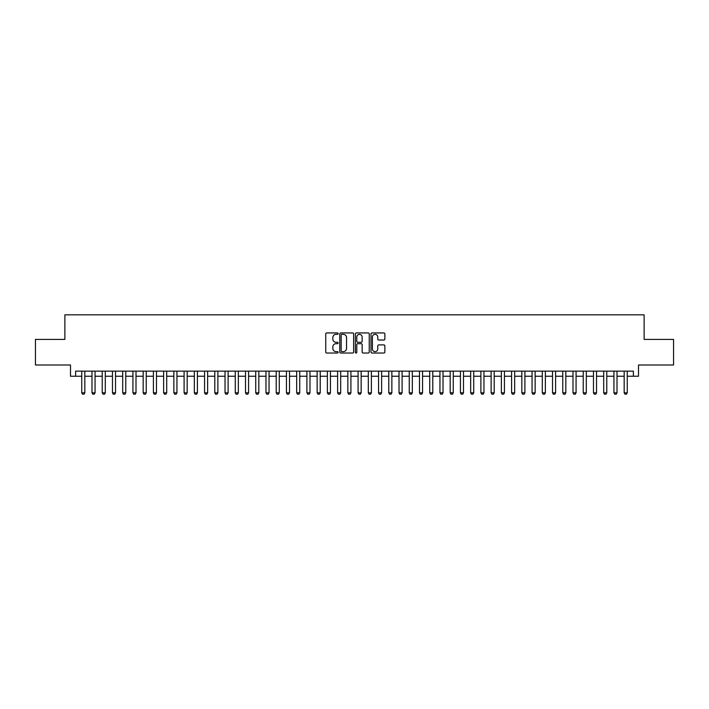 <?xml version="1.0" encoding="UTF-8"?>
<svg xmlns="http://www.w3.org/2000/svg" width="709" height="709" viewBox="0 0 709 709"><rect width="100%" height="100%" fill="white"/><g stroke="black" fill="none" stroke-linecap="round" stroke-linejoin="round"><path stroke-width="1.06" d="M338.122 333.647A0.7 0.7 0 0 0 337.422 332.938L326.752 332.938A1.001 1.001 0 0 0 325.741 333.948L325.741 352.027A1.001 1.001 0 0 0 326.752 353.029L337.422 353.029A0.7 0.7 0 0 0 338.122 352.329A0.7 0.7 0 0 0 337.422 351.629L336.039 351.629A3.217 3.217 0 0 1 332.831 348.411L332.831 346.905A3.217 3.217 0 0 1 336.039 343.688L337.422 343.688A0.7 0.7 0 0 0 338.122 342.988A0.7 0.7 0 0 0 337.422 342.287L336.039 342.287A3.217 3.217 0 0 1 332.831 339.07L332.831 337.564A3.217 3.217 0 0 1 336.039 334.347L337.422 334.347A0.7 0.7 0 0 0 338.122 333.647M383.861 340.028A1.001 1.001 0 0 0 384.863 339.017L384.863 333.948A1.001 1.001 0 0 0 383.861 332.938L372.003 332.938A1.001 1.001 0 0 0 371.002 333.948L371.002 352.027A1.001 1.001 0 0 0 372.003 353.029L383.861 353.029A1.001 1.001 0 0 0 384.863 352.027L384.863 345.903A1.001 1.001 0 0 0 383.861 344.893L378.783 344.893A1.001 1.001 0 0 0 377.782 345.903L377.782 348.934A2.685 2.685 0 0 1 375.096 351.629A2.685 2.685 0 0 1 372.402 348.934L372.402 337.032A2.685 2.685 0 0 1 375.096 334.347A2.685 2.685 0 0 1 377.782 337.032L377.782 339.017A1.001 1.001 0 0 0 378.783 340.028L383.861 340.028M75.615 376.249L75.615 371.135L633.385 371.135L633.385 376.249L638.499 376.249L638.499 364.993L673.55 364.993L673.55 339.407L644.126 339.407L644.126 314.84L64.874 314.84L64.874 339.407L35.45 339.407L35.45 364.993L70.501 364.993L70.501 376.249L81.757 376.249M353.623 333.948A1.001 1.001 0 0 0 352.612 332.938L340.763 332.938A1.001 1.001 0 0 0 339.762 333.948L339.762 352.027A1.001 1.001 0 0 0 340.763 353.029L352.612 353.029A1.001 1.001 0 0 0 353.623 352.027L353.623 333.948M356.388 332.938L368.237 332.938A1.001 1.001 0 0 1 369.238 333.948L369.238 352.027A1.001 1.001 0 0 1 368.237 353.029L363.168 353.029A1.001 1.001 0 0 1 362.157 352.027L362.157 344.698A1.001 1.001 0 0 0 361.156 343.688L357.788 343.688A1.001 1.001 0 0 0 356.787 344.698L356.787 352.329A0.7 0.7 0 0 1 356.086 353.029A0.7 0.7 0 0 1 355.377 352.329L355.377 333.948A1.001 1.001 0 0 1 356.388 332.938M84.832 376.249L91.993 376.249M95.068 376.249L102.229 376.249M105.295 376.249L112.465 376.249M115.532 376.249L122.692 376.249M125.768 376.249L132.929 376.249M136.004 376.249L143.165 376.249M146.231 376.249L153.401 376.249M156.467 376.249L163.637 376.249M166.704 376.249L173.865 376.249M176.94 376.249L184.101 376.249M187.167 376.249L194.337 376.249M197.403 376.249L204.573 376.249M207.64 376.249L214.8 376.249M217.876 376.249L225.037 376.249M228.112 376.249L235.273 376.249M238.339 376.249L245.509 376.249M248.575 376.249L255.736 376.249M258.812 376.249L265.972 376.249M269.048 376.249L276.209 376.249M279.275 376.249L286.445 376.249M289.511 376.249L296.681 376.249M299.747 376.249L306.908 376.249M309.984 376.249L317.145 376.249M320.22 376.249L327.381 376.249M330.447 376.249L337.617 376.249M340.683 376.249L347.844 376.249M350.92 376.249L358.08 376.249M361.156 376.249L368.317 376.249M371.383 376.249L378.553 376.249M381.619 376.249L388.78 376.249M391.855 376.249L399.016 376.249M402.092 376.249L409.253 376.249M412.319 376.249L419.489 376.249M422.555 376.249L429.725 376.249M432.791 376.249L439.952 376.249M443.028 376.249L450.188 376.249M453.264 376.249L460.425 376.249M463.491 376.249L470.661 376.249M473.727 376.249L480.888 376.249M483.963 376.249L491.124 376.249M494.2 376.249L501.36 376.249M504.427 376.249L511.597 376.249M514.663 376.249L521.833 376.249M524.899 376.249L532.06 376.249M535.135 376.249L542.296 376.249M545.363 376.249L552.533 376.249M555.599 376.249L562.769 376.249M565.835 376.249L572.996 376.249M576.071 376.249L583.232 376.249M586.308 376.249L593.468 376.249M596.535 376.249L603.705 376.249M606.771 376.249L613.932 376.249M617.007 376.249L624.168 376.249M627.243 376.249L633.385 376.249M341.871 334.347A0.7 0.7 0 0 0 341.162 335.047L341.162 350.92A0.7 0.7 0 0 0 341.871 351.629L343.324 351.629A3.217 3.217 0 0 0 346.541 348.411L346.541 337.564A3.217 3.217 0 0 0 343.324 334.347L341.871 334.347M362.157 337.085A2.685 2.685 0 0 0 359.472 334.4A2.685 2.685 0 0 0 356.787 337.085L356.787 341.277A1.001 1.001 0 0 0 357.788 342.287L361.156 342.287A1.001 1.001 0 0 0 362.157 341.277L362.157 337.085M84.832 371.135L84.832 392.83L84.061 394.16L82.528 394.16L81.757 392.83L81.757 371.135M81.757 392.83L84.832 392.83M95.068 371.135L95.068 392.83L94.297 394.16L92.764 394.16L91.993 392.83L91.993 371.135M91.993 392.83L95.068 392.83M105.295 371.135L105.295 392.83L104.533 394.16L102.991 394.16L102.229 392.83L102.229 371.135M102.229 392.83L105.295 392.83M115.532 371.135L115.532 392.83L114.761 394.16L113.227 394.16L112.465 392.83L112.465 371.135M112.465 392.83L115.532 392.83M125.768 371.135L125.768 392.83L124.997 394.16L123.463 394.16L122.692 392.83L122.692 371.135M122.692 392.83L125.768 392.83M136.004 371.135L136.004 392.83L135.233 394.16L133.7 394.16L132.929 392.83L132.929 371.135M132.929 392.83L136.004 392.83M146.231 371.135L146.231 392.83L145.469 394.16L143.936 394.16L143.165 392.83L143.165 371.135M143.165 392.83L146.231 392.83M156.467 371.135L156.467 392.83L155.705 394.16L154.163 394.16L153.401 392.83L153.401 371.135M153.401 392.83L156.467 392.83M166.704 371.135L166.704 392.83L165.933 394.16L164.399 394.16L163.637 392.83L163.637 371.135M163.637 392.83L166.704 392.83M176.94 371.135L176.94 392.83L176.169 394.16L174.636 394.16L173.865 392.83L173.865 371.135M173.865 392.83L176.94 392.83M187.167 371.135L187.167 392.83L186.405 394.16L184.872 394.16L184.101 392.83L184.101 371.135M184.101 392.83L187.167 392.83M197.403 371.135L197.403 392.83L196.641 394.16L195.099 394.16L194.337 392.83L194.337 371.135M194.337 392.83L197.403 392.83M207.64 371.135L207.64 392.83L206.868 394.16L205.335 394.16L204.573 392.83L204.573 371.135M204.573 392.83L207.64 392.83M217.876 371.135L217.876 392.83L217.105 394.16L215.571 394.16L214.8 392.83L214.8 371.135M214.8 392.83L217.876 392.83M228.112 371.135L228.112 392.83L227.341 394.16L225.808 394.16L225.037 392.83L225.037 371.135M225.037 392.83L228.112 392.83M238.339 371.135L238.339 392.83L237.577 394.16L236.044 394.16L235.273 392.83L235.273 371.135M235.273 392.83L238.339 392.83M248.575 371.135L248.575 392.83L247.813 394.16L246.271 394.16L245.509 392.83L245.509 371.135M245.509 392.83L248.575 392.83M258.812 371.135L258.812 392.83L258.041 394.16L256.507 394.16L255.736 392.83L255.736 371.135M255.736 392.83L258.812 392.83M269.048 371.135L269.048 392.83L268.277 394.16L266.744 394.16L265.972 392.83L265.972 371.135M265.972 392.83L269.048 392.83M279.275 371.135L279.275 392.83L278.513 394.16L276.98 394.16L276.209 392.83L276.209 371.135M276.209 392.83L279.275 392.83M289.511 371.135L289.511 392.83L288.749 394.16L287.207 394.16L286.445 392.83L286.445 371.135M286.445 392.83L289.511 392.83M299.747 371.135L299.747 392.83L298.976 394.16L297.443 394.16L296.681 392.83L296.681 371.135M296.681 392.83L299.747 392.83M309.984 371.135L309.984 392.83L309.213 394.16L307.679 394.16L306.908 392.83L306.908 371.135M306.908 392.83L309.984 392.83M320.22 371.135L320.22 392.83L319.449 394.16L317.916 394.16L317.145 392.83L317.145 371.135M317.145 392.83L320.22 392.83M330.447 371.135L330.447 392.83L329.685 394.16L328.143 394.16L327.381 392.83L327.381 371.135M327.381 392.83L330.447 392.83M340.683 371.135L340.683 392.83L339.912 394.16L338.379 394.16L337.617 392.83L337.617 371.135M337.617 392.83L340.683 392.83M350.92 371.135L350.92 392.83L350.149 394.16L348.615 394.16L347.844 392.83L347.844 371.135M347.844 392.83L350.92 392.83M361.156 371.135L361.156 392.83L360.385 394.16L358.851 394.16L358.08 392.83L358.08 371.135M358.08 392.83L361.156 392.83M371.383 371.135L371.383 392.83L370.621 394.16L369.088 394.16L368.317 392.83L368.317 371.135M368.317 392.83L371.383 392.83M381.619 371.135L381.619 392.83L380.857 394.16L379.315 394.16L378.553 392.83L378.553 371.135M378.553 392.83L381.619 392.83M391.855 371.135L391.855 392.83L391.084 394.16L389.551 394.16L388.78 392.83L388.78 371.135M388.78 392.83L391.855 392.83M402.092 371.135L402.092 392.83L401.321 394.16L399.787 394.16L399.016 392.83L399.016 371.135M399.016 392.83L402.092 392.83M412.319 371.135L412.319 392.83L411.557 394.16L410.024 394.16L409.253 392.83L409.253 371.135M409.253 392.83L412.319 392.83M422.555 371.135L422.555 392.83L421.793 394.16L420.251 394.16L419.489 392.83L419.489 371.135M419.489 392.83L422.555 392.83M432.791 371.135L432.791 392.83L432.02 394.16L430.487 394.16L429.725 392.83L429.725 371.135M429.725 392.83L432.791 392.83M443.028 371.135L443.028 392.83L442.256 394.16L440.723 394.16L439.952 392.83L439.952 371.135M439.952 392.83L443.028 392.83M453.264 371.135L453.264 392.83L452.493 394.16L450.959 394.16L450.188 392.83L450.188 371.135M450.188 392.83L453.264 392.83M463.491 371.135L463.491 392.83L462.729 394.16L461.187 394.16L460.425 392.83L460.425 371.135M460.425 392.83L463.491 392.83M473.727 371.135L473.727 392.83L472.956 394.16L471.423 394.16L470.661 392.83L470.661 371.135M470.661 392.83L473.727 392.83M483.963 371.135L483.963 392.83L483.192 394.16L481.659 394.16L480.888 392.83L480.888 371.135M480.888 392.83L483.963 392.83M494.2 371.135L494.2 392.83L493.429 394.16L491.895 394.16L491.124 392.83L491.124 371.135M491.124 392.83L494.2 392.83M504.427 371.135L504.427 392.83L503.665 394.16L502.132 394.16L501.36 392.83L501.36 371.135M501.36 392.83L504.427 392.83M514.663 371.135L514.663 392.83L513.901 394.16L512.359 394.16L511.597 392.83L511.597 371.135M511.597 392.83L514.663 392.83M524.899 371.135L524.899 392.83L524.128 394.16L522.595 394.16L521.833 392.83L521.833 371.135M521.833 392.83L524.899 392.83M535.135 371.135L535.135 392.83L534.364 394.16L532.831 394.16L532.06 392.83L532.06 371.135M532.06 392.83L535.135 392.83M545.363 371.135L545.363 392.83L544.601 394.16L543.067 394.16L542.296 392.83L542.296 371.135M542.296 392.83L545.363 392.83M555.599 371.135L555.599 392.83L554.837 394.16L553.295 394.16L552.533 392.83L552.533 371.135M552.533 392.83L555.599 392.83M565.835 371.135L565.835 392.83L565.064 394.16L563.531 394.16L562.769 392.83L562.769 371.135M562.769 392.83L565.835 392.83M576.071 371.135L576.071 392.83L575.3 394.16L573.767 394.16L572.996 392.83L572.996 371.135M572.996 392.83L576.071 392.83M586.308 371.135L586.308 392.83L585.537 394.16L584.003 394.16L583.232 392.83L583.232 371.135M583.232 392.83L586.308 392.83M596.535 371.135L596.535 392.83L595.773 394.16L594.239 394.16L593.468 392.83L593.468 371.135M593.468 392.83L596.535 392.83M606.771 371.135L606.771 392.83L606.009 394.16L604.467 394.16L603.705 392.83L603.705 371.135M603.705 392.83L606.771 392.83M617.007 371.135L617.007 392.83L616.236 394.16L614.703 394.16L613.932 392.83L613.932 371.135M613.932 392.83L617.007 392.83M627.243 371.135L627.243 392.83L626.472 394.16L624.939 394.16L624.168 392.83L624.168 371.135M624.168 392.83L627.243 392.83"/></g></svg>
